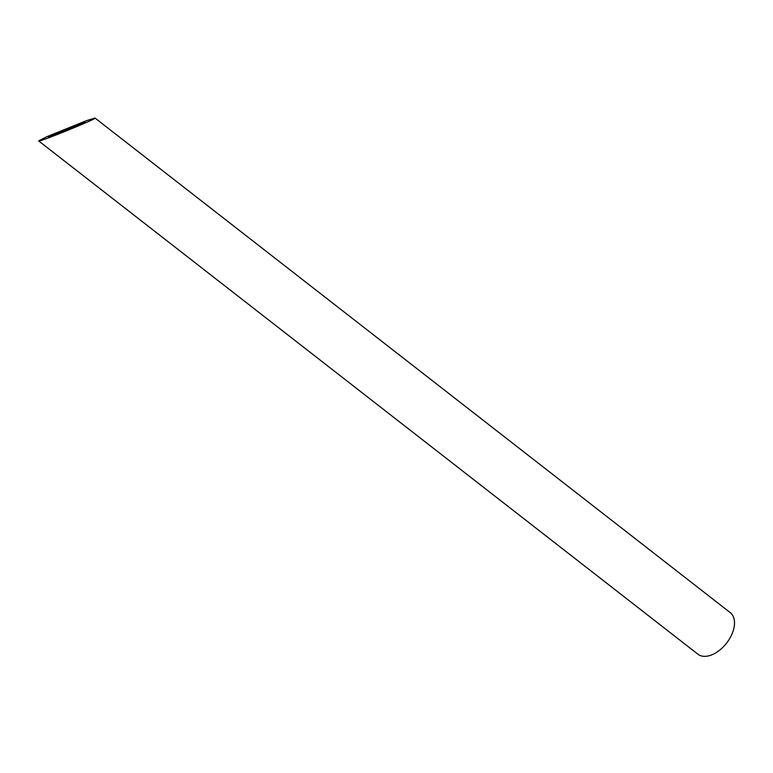 <?xml version="1.0" encoding="UTF-8"?>
<svg xmlns="http://www.w3.org/2000/svg" width="773" height="773" viewBox="0 0 773 773"><rect width="100%" height="100%" fill="white"/><g stroke="black" fill="none" stroke-linecap="round" stroke-linejoin="round"><path stroke-width="1.16" d="M79.609 123.748L48.525 136.918C48.506 137.952 86.905 122.366 85.156 122.047L79.609 123.748M95.021 118.047L730.243 612.622A26.34 15.846 127.9 0 1 726.572 643.136A26.34 15.846 127.9 0 1 697.884 654.18L38.66 140.928C38.64 142.512 97.717 118.53 95.021 118.047L86.489 120.656L46.622 136.802L38.66 140.928"/></g></svg>
